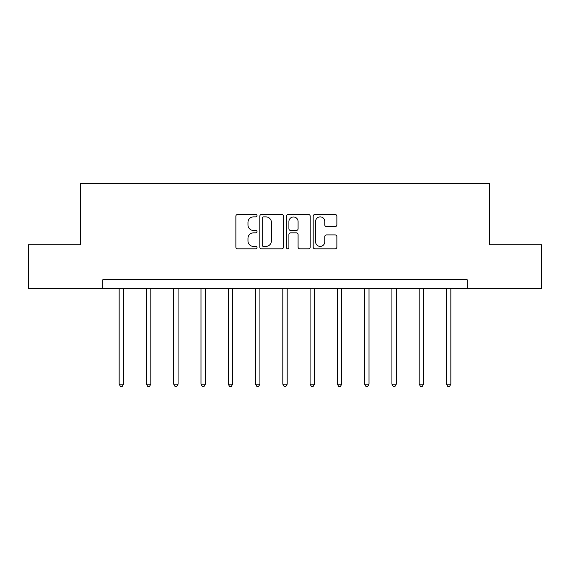 <?xml version="1.0" encoding="UTF-8"?>
<svg xmlns="http://www.w3.org/2000/svg" width="570" height="570" viewBox="0 0 570 570"><rect width="100%" height="100%" fill="white"/><g stroke="black" fill="none" stroke-linecap="round" stroke-linejoin="round"><path stroke-width="0.85" d="M257.027 215.695A1.204 1.204 0 0 0 255.823 214.491L237.59 214.491A1.717 1.717 0 0 0 235.873 216.208L235.873 247.102A1.717 1.717 0 0 0 237.59 248.819L255.823 248.819A1.204 1.204 0 0 0 257.027 247.615A1.204 1.204 0 0 0 255.823 246.411L253.465 246.411A5.493 5.493 0 0 1 247.971 240.925L247.971 238.345A5.493 5.493 0 0 1 253.465 232.852L255.823 232.852A1.204 1.204 0 0 0 257.027 231.655A1.204 1.204 0 0 0 255.823 230.451L253.465 230.451A5.493 5.493 0 0 1 247.971 224.958L247.971 222.386A5.493 5.493 0 0 1 253.465 216.892L255.823 216.892A1.204 1.204 0 0 0 257.027 215.695M335.16 226.589A1.717 1.717 0 0 0 336.87 224.872L336.87 216.208A1.717 1.717 0 0 0 335.16 214.491L314.904 214.491A1.717 1.717 0 0 0 313.187 216.208L313.187 247.102A1.717 1.717 0 0 0 314.904 248.819L335.16 248.819A1.717 1.717 0 0 0 336.87 247.102L336.87 236.628A1.717 1.717 0 0 0 335.16 234.918L326.489 234.918A1.717 1.717 0 0 0 324.772 236.628L324.772 241.822A4.589 4.589 0 0 1 320.183 246.411A4.589 4.589 0 0 1 315.595 241.822L315.595 221.488A4.589 4.589 0 0 1 320.183 216.892A4.589 4.589 0 0 1 324.772 221.488L324.772 224.872A1.717 1.717 0 0 0 326.489 226.589L335.16 226.589M102.807 288.477L28.5 288.477L28.5 244.765L80.605 244.765L80.605 183.569L489.395 183.569L489.395 244.765L541.5 244.765L541.5 288.477L467.193 288.477L467.193 279.735L102.807 279.735L102.807 288.477L467.193 288.477M283.497 216.208A1.717 1.717 0 0 0 281.78 214.491L261.53 214.491A1.717 1.717 0 0 0 259.813 216.208L259.813 247.102A1.717 1.717 0 0 0 261.53 248.819L281.78 248.819A1.717 1.717 0 0 0 283.497 247.102L283.497 216.208M288.221 214.491L308.47 214.491A1.717 1.717 0 0 1 310.187 216.208L310.187 247.102A1.717 1.717 0 0 1 308.47 248.819L299.806 248.819A1.717 1.717 0 0 1 298.089 247.102L298.089 234.569A1.717 1.717 0 0 0 296.371 232.852L290.622 232.852A1.717 1.717 0 0 0 288.905 234.569L288.905 247.615A1.204 1.204 0 0 1 287.7 248.819A1.204 1.204 0 0 1 286.503 247.615L286.503 216.208A1.717 1.717 0 0 1 288.221 214.491M263.418 216.892A1.204 1.204 0 0 0 262.214 218.096L262.214 245.214A1.204 1.204 0 0 0 263.418 246.411L265.905 246.411A5.493 5.493 0 0 0 271.398 240.925L271.398 222.386A5.493 5.493 0 0 0 265.905 216.892L263.418 216.892M298.089 221.573A4.589 4.589 0 0 0 293.493 216.978A4.589 4.589 0 0 0 288.905 221.573L288.905 228.734A1.717 1.717 0 0 0 290.622 230.451L296.371 230.451A1.717 1.717 0 0 0 298.089 228.734L298.089 221.573M119.159 288.477L119.159 384.159L123.526 384.159L123.526 288.477M123.526 384.159L122.215 386.432L120.47 386.432L119.159 384.159M146.433 288.477L146.433 384.159L150.808 384.159L150.808 288.477M150.808 384.159L149.497 386.432L147.744 386.432L146.433 384.159M173.708 288.477L173.708 384.159L178.082 384.159L178.082 288.477M178.082 384.159L176.771 386.432L175.018 386.432L173.708 384.159M200.989 288.477L200.989 384.159L205.357 384.159L205.357 288.477M205.357 384.159L204.046 386.432L202.3 386.432L200.989 384.159M228.264 288.477L228.264 384.159L232.631 384.159L232.631 288.477M232.631 384.159L231.32 386.432L229.575 386.432L228.264 384.159M255.538 288.477L255.538 384.159L259.913 384.159L259.913 288.477M259.913 384.159L258.595 386.432L256.849 386.432L255.538 384.159M282.813 288.477L282.813 384.159L287.187 384.159L287.187 288.477M287.187 384.159L285.876 386.432L284.124 386.432L282.813 384.159M310.087 288.477L310.087 384.159L314.462 384.159L314.462 288.477M314.462 384.159L313.151 386.432L311.405 386.432L310.087 384.159M337.369 288.477L337.369 384.159L341.736 384.159L341.736 288.477M341.736 384.159L340.425 386.432L338.68 386.432L337.369 384.159M364.643 288.477L364.643 384.159L369.011 384.159L369.011 288.477M369.011 384.159L367.7 386.432L365.954 386.432L364.643 384.159M391.918 288.477L391.918 384.159L396.293 384.159L396.293 288.477M396.293 384.159L394.982 386.432L393.229 386.432L391.918 384.159M419.192 288.477L419.192 384.159L423.567 384.159L423.567 288.477M423.567 384.159L422.256 386.432L420.503 386.432L419.192 384.159M446.474 288.477L446.474 384.159L450.841 384.159L450.841 288.477M450.841 384.159L449.53 386.432L447.785 386.432L446.474 384.159"/></g></svg>
